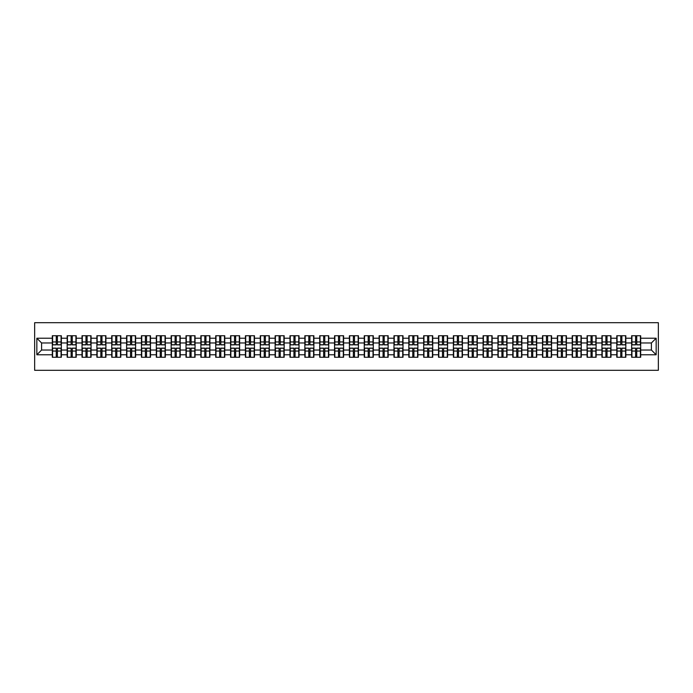 <?xml version="1.0" encoding="UTF-8"?>
<svg xmlns="http://www.w3.org/2000/svg" width="693" height="693" viewBox="0 0 693 693"><rect width="100%" height="100%" fill="white"/><g stroke="black" fill="none" stroke-linecap="round" stroke-linejoin="round"><path stroke-width="1.04" d="M34.65 370.305L658.35 370.305L658.35 322.695L34.65 322.695L34.65 370.305M651.403 350.026L651.403 342.974L640.687 342.974L640.687 350.026L651.403 350.026L656.158 354.781L656.158 338.219L640.687 338.219L640.687 335.741L631.644 335.741L631.644 342.974L625.831 342.974L625.831 350.026L631.644 350.026L631.644 342.974M656.158 354.781L640.687 354.781L640.687 357.259L631.644 357.259L631.644 354.781L625.831 354.781L625.831 357.259L616.787 357.259L616.787 354.781L610.975 354.781L610.975 357.259L601.931 357.259L601.931 354.781L596.119 354.781L596.119 357.259L587.075 357.259L587.075 354.781L581.271 354.781L581.271 357.259L572.219 357.259L572.219 354.781L566.415 354.781L566.415 357.259L557.371 357.259L557.371 354.781L551.559 354.781L551.559 357.259L542.515 357.259L542.515 354.781L536.703 354.781L536.703 357.259L527.659 357.259L527.659 354.781L521.846 354.781L521.846 357.259L512.803 357.259L512.803 354.781L506.999 354.781L506.999 357.259L497.946 357.259L497.946 354.781L492.143 354.781L492.143 357.259L483.099 357.259L483.099 354.781L477.286 354.781L477.286 357.259L468.243 357.259L468.243 354.781L462.43 354.781L462.43 357.259L453.387 357.259L453.387 354.781L447.574 354.781L447.574 357.259L438.53 357.259L438.53 354.781L432.727 354.781L432.727 357.259L423.674 357.259L423.674 354.781L417.87 354.781L417.87 357.259L408.827 357.259L408.827 354.781L403.014 354.781L403.014 357.259L393.971 357.259L393.971 354.781L388.158 354.781L388.158 357.259L379.114 357.259L379.114 354.781L373.302 354.781L373.302 357.259L364.258 357.259L364.258 354.781L358.454 354.781L358.454 357.259L349.402 357.259L349.402 354.781L343.598 354.781L343.598 357.259L334.546 357.259L334.546 354.781L328.742 354.781L328.742 357.259L319.698 357.259L319.698 354.781L313.886 354.781L313.886 357.259L304.842 357.259L304.842 354.781L299.029 354.781L299.029 357.259L289.986 357.259L289.986 354.781L284.173 354.781L284.173 357.259L275.13 357.259L275.13 354.781L269.326 354.781L269.326 357.259L260.273 357.259L260.273 354.781L254.47 354.781L254.47 357.259L245.426 357.259L245.426 354.781L239.613 354.781L239.613 357.259L230.57 357.259L230.57 354.781L224.757 354.781L224.757 357.259L215.714 357.259L215.714 354.781L209.901 354.781L209.901 357.259L200.857 357.259L200.857 354.781L195.054 354.781L195.054 357.259L186.001 357.259L186.001 354.781L180.197 354.781L180.197 357.259L171.154 357.259L171.154 354.781L165.341 354.781L165.341 357.259L156.297 357.259L156.297 354.781L150.485 354.781L150.485 357.259L141.441 357.259L141.441 354.781L135.629 354.781L135.629 357.259L126.585 357.259L126.585 354.781L120.781 354.781L120.781 357.259L111.729 357.259L111.729 354.781L105.925 354.781L105.925 357.259L96.881 357.259L96.881 354.781L91.069 354.781L91.069 357.259L82.025 357.259L82.025 354.781L76.213 354.781L76.213 357.259L67.169 357.259L67.169 354.781L61.356 354.781L61.356 357.259L52.313 357.259L52.313 354.781L36.842 354.781L36.842 338.219L52.313 338.219L52.313 342.974L41.597 342.974L41.597 350.026L52.313 350.026L52.313 342.974M631.644 338.219L625.831 338.219L625.831 335.741L616.787 335.741L616.787 338.219L610.975 338.219L610.975 335.741L601.931 335.741L601.931 338.219L596.119 338.219L596.119 335.741L587.075 335.741L587.075 338.219L581.271 338.219L581.271 335.741L572.219 335.741L572.219 338.219L566.415 338.219L566.415 335.741L557.371 335.741L557.371 338.219L551.559 338.219L551.559 335.741L542.515 335.741L542.515 338.219L536.703 338.219L536.703 335.741L527.659 335.741L527.659 338.219L521.846 338.219L521.846 335.741L512.803 335.741L512.803 338.219L506.999 338.219L506.999 335.741L497.946 335.741L497.946 338.219L492.143 338.219L492.143 335.741L483.099 335.741L483.099 338.219L477.286 338.219L477.286 335.741L468.243 335.741L468.243 338.219L462.43 338.219L462.43 335.741L453.387 335.741L453.387 338.219L447.574 338.219L447.574 335.741L438.53 335.741L438.53 338.219L432.727 338.219L432.727 335.741L423.674 335.741L423.674 338.219L417.87 338.219L417.87 335.741L408.827 335.741L408.827 338.219L403.014 338.219L403.014 335.741L393.971 335.741L393.971 338.219L388.158 338.219L388.158 335.741L379.114 335.741L379.114 338.219L373.302 338.219L373.302 335.741L364.258 335.741L364.258 338.219L358.454 338.219L358.454 335.741L349.402 335.741L349.402 338.219L343.598 338.219L343.598 335.741L334.546 335.741L334.546 338.219L328.742 338.219L328.742 335.741L319.698 335.741L319.698 338.219L313.886 338.219L313.886 335.741L304.842 335.741L304.842 338.219L299.029 338.219L299.029 335.741L289.986 335.741L289.986 338.219L284.173 338.219L284.173 335.741L275.13 335.741L275.13 338.219L269.326 338.219L269.326 335.741L260.273 335.741L260.273 338.219L254.47 338.219L254.47 335.741L245.426 335.741L245.426 338.219L239.613 338.219L239.613 335.741L230.57 335.741L230.57 338.219L224.757 338.219L224.757 335.741L215.714 335.741L215.714 338.219L209.901 338.219L209.901 335.741L200.857 335.741L200.857 338.219L195.054 338.219L195.054 335.741L186.001 335.741L186.001 338.219L180.197 338.219L180.197 335.741L171.154 335.741L171.154 338.219L165.341 338.219L165.341 335.741L156.297 335.741L156.297 338.219L150.485 338.219L150.485 335.741L141.441 335.741L141.441 338.219L135.629 338.219L135.629 335.741L126.585 335.741L126.585 338.219L120.781 338.219L120.781 335.741L111.729 335.741L111.729 338.219L105.925 338.219L105.925 335.741L96.881 335.741L96.881 338.219L91.069 338.219L91.069 335.741L82.025 335.741L82.025 338.219L76.213 338.219L76.213 335.741L67.169 335.741L67.169 338.219L61.356 338.219L61.356 335.741L52.313 335.741L52.313 338.219M631.644 350.026L631.644 354.781M625.831 350.026L625.831 354.781M625.831 338.219L625.831 342.974M610.975 350.026L616.787 350.026L616.787 342.974L610.975 342.974L610.975 354.781M616.787 350.026L616.787 354.781M616.787 338.219L616.787 342.974M610.975 338.219L610.975 342.974M596.119 350.026L601.931 350.026L601.931 342.974L596.119 342.974L596.119 354.781M601.931 350.026L601.931 354.781M601.931 338.219L601.931 342.974M596.119 338.219L596.119 342.974M581.271 350.026L587.075 350.026L587.075 342.974L581.271 342.974L581.271 354.781M587.075 350.026L587.075 354.781M587.075 338.219L587.075 342.974M581.271 338.219L581.271 342.974M566.415 350.026L572.219 350.026L572.219 342.974L566.415 342.974L566.415 354.781M572.219 350.026L572.219 354.781M572.219 338.219L572.219 342.974M566.415 338.219L566.415 342.974M551.559 350.026L557.371 350.026L557.371 342.974L551.559 342.974L551.559 354.781M557.371 350.026L557.371 354.781M557.371 338.219L557.371 342.974M551.559 338.219L551.559 342.974M536.703 350.026L542.515 350.026L542.515 342.974L536.703 342.974L536.703 354.781M542.515 350.026L542.515 354.781M542.515 338.219L542.515 342.974M536.703 338.219L536.703 342.974M521.846 350.026L527.659 350.026L527.659 342.974L521.846 342.974L521.846 354.781M527.659 350.026L527.659 354.781M527.659 338.219L527.659 342.974M521.846 338.219L521.846 342.974M506.999 350.026L512.803 350.026L512.803 342.974L506.999 342.974L506.999 354.781M512.803 350.026L512.803 354.781M512.803 338.219L512.803 342.974M506.999 338.219L506.999 342.974M492.143 350.026L497.946 350.026L497.946 342.974L492.143 342.974L492.143 354.781M497.946 350.026L497.946 354.781M497.946 338.219L497.946 342.974M492.143 338.219L492.143 342.974M477.286 350.026L483.099 350.026L483.099 342.974L477.286 342.974L477.286 354.781M483.099 350.026L483.099 354.781M483.099 338.219L483.099 342.974M477.286 338.219L477.286 342.974M462.43 350.026L468.243 350.026L468.243 342.974L462.43 342.974L462.43 354.781M468.243 350.026L468.243 354.781M468.243 338.219L468.243 342.974M462.43 338.219L462.43 342.974M447.574 350.026L453.387 350.026L453.387 342.974L447.574 342.974L447.574 354.781M453.387 350.026L453.387 354.781M453.387 338.219L453.387 342.974M447.574 338.219L447.574 342.974M432.727 350.026L438.53 350.026L438.53 342.974L432.727 342.974L432.727 354.781M438.53 350.026L438.53 354.781M438.53 338.219L438.53 342.974M432.727 338.219L432.727 342.974M417.87 350.026L423.674 350.026L423.674 342.974L417.87 342.974L417.87 354.781M423.674 350.026L423.674 354.781M423.674 338.219L423.674 342.974M417.87 338.219L417.87 342.974M403.014 350.026L408.827 350.026L408.827 342.974L403.014 342.974L403.014 354.781M408.827 350.026L408.827 354.781M408.827 338.219L408.827 342.974M403.014 338.219L403.014 342.974M388.158 350.026L393.971 350.026L393.971 342.974L388.158 342.974L388.158 354.781M393.971 350.026L393.971 354.781M393.971 338.219L393.971 342.974M388.158 338.219L388.158 342.974M373.302 350.026L379.114 350.026L379.114 342.974L373.302 342.974L373.302 354.781M379.114 350.026L379.114 354.781M379.114 338.219L379.114 342.974M373.302 338.219L373.302 342.974M358.454 350.026L364.258 350.026L364.258 342.974L358.454 342.974L358.454 354.781M364.258 350.026L364.258 354.781M364.258 338.219L364.258 342.974M358.454 338.219L358.454 342.974M343.598 350.026L349.402 350.026L349.402 342.974L343.598 342.974L343.598 354.781M349.402 350.026L349.402 354.781M349.402 338.219L349.402 342.974M343.598 338.219L343.598 342.974M328.742 350.026L334.546 350.026L334.546 342.974L328.742 342.974L328.742 354.781M334.546 350.026L334.546 354.781M334.546 338.219L334.546 342.974M328.742 338.219L328.742 342.974M313.886 350.026L319.698 350.026L319.698 342.974L313.886 342.974L313.886 354.781M319.698 350.026L319.698 354.781M319.698 338.219L319.698 342.974M313.886 338.219L313.886 342.974M299.029 350.026L304.842 350.026L304.842 342.974L299.029 342.974L299.029 354.781M304.842 350.026L304.842 354.781M304.842 338.219L304.842 342.974M299.029 338.219L299.029 342.974M284.173 350.026L289.986 350.026L289.986 342.974L284.173 342.974L284.173 354.781M289.986 350.026L289.986 354.781M289.986 338.219L289.986 342.974M284.173 338.219L284.173 342.974M269.326 350.026L275.13 350.026L275.13 342.974L269.326 342.974L269.326 354.781M275.13 350.026L275.13 354.781M275.13 338.219L275.13 342.974M269.326 338.219L269.326 342.974M254.47 350.026L260.273 350.026L260.273 342.974L254.47 342.974L254.47 354.781M260.273 350.026L260.273 354.781M260.273 338.219L260.273 342.974M254.47 338.219L254.47 342.974M239.613 350.026L245.426 350.026L245.426 342.974L239.613 342.974L239.613 354.781M245.426 350.026L245.426 354.781M245.426 338.219L245.426 342.974M239.613 338.219L239.613 342.974M224.757 350.026L230.57 350.026L230.57 342.974L224.757 342.974L224.757 354.781M230.57 350.026L230.57 354.781M230.57 338.219L230.57 342.974M224.757 338.219L224.757 342.974M209.901 350.026L215.714 350.026L215.714 342.974L209.901 342.974L209.901 354.781M215.714 350.026L215.714 354.781M215.714 338.219L215.714 342.974M209.901 338.219L209.901 342.974M195.054 350.026L200.857 350.026L200.857 342.974L195.054 342.974L195.054 354.781M200.857 350.026L200.857 354.781M200.857 338.219L200.857 342.974M195.054 338.219L195.054 342.974M180.197 350.026L186.001 350.026L186.001 342.974L180.197 342.974L180.197 354.781M186.001 350.026L186.001 354.781M186.001 338.219L186.001 342.974M180.197 338.219L180.197 342.974M165.341 350.026L171.154 350.026L171.154 342.974L165.341 342.974L165.341 354.781M171.154 350.026L171.154 354.781M171.154 338.219L171.154 342.974M165.341 338.219L165.341 342.974M150.485 350.026L156.297 350.026L156.297 342.974L150.485 342.974L150.485 354.781M156.297 350.026L156.297 354.781M156.297 338.219L156.297 342.974M150.485 338.219L150.485 342.974M135.629 350.026L141.441 350.026L141.441 342.974L135.629 342.974L135.629 354.781M141.441 350.026L141.441 354.781M141.441 338.219L141.441 342.974M135.629 338.219L135.629 342.974M120.781 350.026L126.585 350.026L126.585 342.974L120.781 342.974L120.781 354.781M126.585 350.026L126.585 354.781M126.585 338.219L126.585 342.974M120.781 338.219L120.781 342.974M105.925 350.026L111.729 350.026L111.729 342.974L105.925 342.974L105.925 354.781M111.729 350.026L111.729 354.781M111.729 338.219L111.729 342.974M105.925 338.219L105.925 342.974M91.069 350.026L96.881 350.026L96.881 342.974L91.069 342.974L91.069 354.781M96.881 350.026L96.881 354.781M96.881 338.219L96.881 342.974M91.069 338.219L91.069 342.974M76.213 350.026L82.025 350.026L82.025 342.974L76.213 342.974L76.213 354.781M82.025 350.026L82.025 354.781M82.025 338.219L82.025 342.974M76.213 338.219L76.213 342.974M61.356 350.026L67.169 350.026L67.169 342.974L61.356 342.974L61.356 354.781M67.169 350.026L67.169 354.781M67.169 338.219L67.169 342.974M61.356 338.219L61.356 342.974M52.313 350.026L52.313 354.781M41.597 350.026L36.842 354.781M36.842 338.219L41.597 342.974M640.687 350.026L640.687 354.781M640.687 338.219L640.687 342.974M656.158 338.219L651.403 342.974M61.071 335.741L61.071 344.88L57.406 344.88L57.406 335.741M56.263 335.741L56.263 344.88L52.599 344.88L52.599 335.741M56.263 336.98L57.406 336.98M57.406 340.497L56.263 340.497M52.599 357.259L52.599 348.12L56.263 348.12L56.263 357.259M57.406 357.259L57.406 348.12L61.071 348.12L61.071 357.259M57.406 356.02L56.263 356.02M56.263 352.503L57.406 352.503M75.927 335.741L75.927 344.88L72.263 344.88L72.263 335.741M71.119 335.741L71.119 344.88L67.455 344.88L67.455 335.741M71.119 336.98L72.263 336.98M72.263 340.497L71.119 340.497M90.783 335.741L90.783 344.88L87.119 344.88L87.119 335.741M85.975 335.741L85.975 344.88L82.311 344.88L82.311 335.741M85.975 336.98L87.119 336.98M87.119 340.497L85.975 340.497M105.639 335.741L105.639 344.88L101.975 344.88L101.975 335.741M100.832 335.741L100.832 344.88L97.159 344.88L97.159 335.741M100.832 336.98L101.975 336.98M101.975 340.497L100.832 340.497M120.495 335.741L120.495 344.88L116.822 344.88L116.822 335.741M115.688 335.741L115.688 344.88L112.015 344.88L112.015 335.741M115.688 336.98L116.822 336.98M116.822 340.497L115.688 340.497M135.343 335.741L135.343 344.88L131.679 344.88L131.679 335.741M130.535 335.741L130.535 344.88L126.871 344.88L126.871 335.741M130.535 336.98L131.679 336.98M131.679 340.497L130.535 340.497M67.455 357.259L67.455 348.12L71.119 348.12L71.119 357.259M72.263 357.259L72.263 348.12L75.927 348.12L75.927 357.259M72.263 356.02L71.119 356.02M71.119 352.503L72.263 352.503M82.311 357.259L82.311 348.12L85.975 348.12L85.975 357.259M87.119 357.259L87.119 348.12L90.783 348.12L90.783 357.259M87.119 356.02L85.975 356.02M85.975 352.503L87.119 352.503M97.159 357.259L97.159 348.12L100.832 348.12L100.832 357.259M101.975 357.259L101.975 348.12L105.639 348.12L105.639 357.259M101.975 356.02L100.832 356.02M100.832 352.503L101.975 352.503M112.015 357.259L112.015 348.12L115.688 348.12L115.688 357.259M116.822 357.259L116.822 348.12L120.495 348.12L120.495 357.259M116.822 356.02L115.688 356.02M115.688 352.503L116.822 352.503M126.871 357.259L126.871 348.12L130.535 348.12L130.535 357.259M131.679 357.259L131.679 348.12L135.343 348.12L135.343 357.259M131.679 356.02L130.535 356.02M130.535 352.503L131.679 352.503M150.199 335.741L150.199 344.88L146.535 344.88L146.535 335.741M145.391 335.741L145.391 344.88L141.727 344.88L141.727 335.741M145.391 336.98L146.535 336.98M146.535 340.497L145.391 340.497M141.727 357.259L141.727 348.12L145.391 348.12L145.391 357.259M146.535 357.259L146.535 348.12L150.199 348.12L150.199 357.259M146.535 356.02L145.391 356.02M145.391 352.503L146.535 352.503M165.055 335.741L165.055 344.88L161.391 344.88L161.391 335.741M160.248 335.741L160.248 344.88L156.583 344.88L156.583 335.741M160.248 336.98L161.391 336.98M161.391 340.497L160.248 340.497M156.583 357.259L156.583 348.12L160.248 348.12L160.248 357.259M161.391 357.259L161.391 348.12L165.055 348.12L165.055 357.259M161.391 356.02L160.248 356.02M160.248 352.503L161.391 352.503M179.911 335.741L179.911 344.88L176.247 344.88L176.247 335.741M175.104 335.741L175.104 344.88L171.44 344.88L171.44 335.741M175.104 336.98L176.247 336.98M176.247 340.497L175.104 340.497M171.44 357.259L171.44 348.12L175.104 348.12L175.104 357.259M176.247 357.259L176.247 348.12L179.911 348.12L179.911 357.259M176.247 356.02L175.104 356.02M175.104 352.503L176.247 352.503M194.768 335.741L194.768 344.88L191.095 344.88L191.095 335.741M189.96 335.741L189.96 344.88L186.287 344.88L186.287 335.741M189.96 336.98L191.095 336.98M191.095 340.497L189.96 340.497M186.287 357.259L186.287 348.12L189.96 348.12L189.96 357.259M191.095 357.259L191.095 348.12L194.768 348.12L194.768 357.259M191.095 356.02L189.96 356.02M189.96 352.503L191.095 352.503M209.615 335.741L209.615 344.88L205.951 344.88L205.951 335.741M204.807 335.741L204.807 344.88L201.143 344.88L201.143 335.741M204.807 336.98L205.951 336.98M205.951 340.497L204.807 340.497M201.143 357.259L201.143 348.12L204.807 348.12L204.807 357.259M205.951 357.259L205.951 348.12L209.615 348.12L209.615 357.259M205.951 356.02L204.807 356.02M204.807 352.503L205.951 352.503M224.471 335.741L224.471 344.88L220.807 344.88L220.807 335.741M219.664 335.741L219.664 344.88L215.999 344.88L215.999 335.741M219.664 336.98L220.807 336.98M220.807 340.497L219.664 340.497M215.999 357.259L215.999 348.12L219.664 348.12L219.664 357.259M220.807 357.259L220.807 348.12L224.471 348.12L224.471 357.259M220.807 356.02L219.664 356.02M219.664 352.503L220.807 352.503M239.328 335.741L239.328 344.88L235.663 344.88L235.663 335.741M234.52 335.741L234.52 344.88L230.856 344.88L230.856 335.741M234.52 336.98L235.663 336.98M235.663 340.497L234.52 340.497M230.856 357.259L230.856 348.12L234.52 348.12L234.52 357.259M235.663 357.259L235.663 348.12L239.328 348.12L239.328 357.259M235.663 356.02L234.52 356.02M234.52 352.503L235.663 352.503M254.184 335.741L254.184 344.88L250.519 344.88L250.519 335.741M249.376 335.741L249.376 344.88L245.712 344.88L245.712 335.741M249.376 336.98L250.519 336.98M250.519 340.497L249.376 340.497M245.712 357.259L245.712 348.12L249.376 348.12L249.376 357.259M250.519 357.259L250.519 348.12L254.184 348.12L254.184 357.259M250.519 356.02L249.376 356.02M249.376 352.503L250.519 352.503M269.04 335.741L269.04 344.88L265.376 344.88L265.376 335.741M264.232 335.741L264.232 344.88L260.559 344.88L260.559 335.741M264.232 336.98L265.376 336.98M265.376 340.497L264.232 340.497M260.559 357.259L260.559 348.12L264.232 348.12L264.232 357.259M265.376 357.259L265.376 348.12L269.04 348.12L269.04 357.259M265.376 356.02L264.232 356.02M264.232 352.503L265.376 352.503M283.896 335.741L283.896 344.88L280.223 344.88L280.223 335.741M279.08 335.741L279.08 344.88L275.416 344.88L275.416 335.741M279.08 336.98L280.223 336.98M280.223 340.497L279.08 340.497M275.416 357.259L275.416 348.12L279.08 348.12L279.08 357.259M280.223 357.259L280.223 348.12L283.896 348.12L283.896 357.259M280.223 356.02L279.08 356.02M279.08 352.503L280.223 352.503M298.744 335.741L298.744 344.88L295.079 344.88L295.079 335.741M293.936 335.741L293.936 344.88L290.272 344.88L290.272 335.741M293.936 336.98L295.079 336.98M295.079 340.497L293.936 340.497M290.272 357.259L290.272 348.12L293.936 348.12L293.936 357.259M295.079 357.259L295.079 348.12L298.744 348.12L298.744 357.259M295.079 356.02L293.936 356.02M293.936 352.503L295.079 352.503M313.6 335.741L313.6 344.88L309.936 344.88L309.936 335.741M308.792 335.741L308.792 344.88L305.128 344.88L305.128 335.741M308.792 336.98L309.936 336.98M309.936 340.497L308.792 340.497M305.128 357.259L305.128 348.12L308.792 348.12L308.792 357.259M309.936 357.259L309.936 348.12L313.6 348.12L313.6 357.259M309.936 356.02L308.792 356.02M308.792 352.503L309.936 352.503M328.456 335.741L328.456 344.88L324.792 344.88L324.792 335.741M323.648 335.741L323.648 344.88L319.984 344.88L319.984 335.741M323.648 336.98L324.792 336.98M324.792 340.497L323.648 340.497M319.984 357.259L319.984 348.12L323.648 348.12L323.648 357.259M324.792 357.259L324.792 348.12L328.456 348.12L328.456 357.259M324.792 356.02L323.648 356.02M323.648 352.503L324.792 352.503M343.312 335.741L343.312 344.88L339.648 344.88L339.648 335.741M338.505 335.741L338.505 344.88L334.832 344.88L334.832 335.741M338.505 336.98L339.648 336.98M339.648 340.497L338.505 340.497M334.832 357.259L334.832 348.12L338.505 348.12L338.505 357.259M339.648 357.259L339.648 348.12L343.312 348.12L343.312 357.259M339.648 356.02L338.505 356.02M338.505 352.503L339.648 352.503M358.168 335.741L358.168 344.88L354.495 344.88L354.495 335.741M353.352 335.741L353.352 344.88L349.688 344.88L349.688 335.741M353.352 336.98L354.495 336.98M354.495 340.497L353.352 340.497M349.688 357.259L349.688 348.12L353.352 348.12L353.352 357.259M354.495 357.259L354.495 348.12L358.168 348.12L358.168 357.259M354.495 356.02L353.352 356.02M353.352 352.503L354.495 352.503M373.016 335.741L373.016 344.88L369.352 344.88L369.352 335.741M368.208 335.741L368.208 344.88L364.544 344.88L364.544 335.741M368.208 336.98L369.352 336.98M369.352 340.497L368.208 340.497M364.544 357.259L364.544 348.12L368.208 348.12L368.208 357.259M369.352 357.259L369.352 348.12L373.016 348.12L373.016 357.259M369.352 356.02L368.208 356.02M368.208 352.503L369.352 352.503M387.872 335.741L387.872 344.88L384.208 344.88L384.208 335.741M383.064 335.741L383.064 344.88L379.4 344.88L379.4 335.741M383.064 336.98L384.208 336.98M384.208 340.497L383.064 340.497M379.4 357.259L379.4 348.12L383.064 348.12L383.064 357.259M384.208 357.259L384.208 348.12L387.872 348.12L387.872 357.259M384.208 356.02L383.064 356.02M383.064 352.503L384.208 352.503M402.728 335.741L402.728 344.88L399.064 344.88L399.064 335.741M397.921 335.741L397.921 344.88L394.256 344.88L394.256 335.741M397.921 336.98L399.064 336.98M399.064 340.497L397.921 340.497M394.256 357.259L394.256 348.12L397.921 348.12L397.921 357.259M399.064 357.259L399.064 348.12L402.728 348.12L402.728 357.259M399.064 356.02L397.921 356.02M397.921 352.503L399.064 352.503M417.584 335.741L417.584 344.88L413.92 344.88L413.92 335.741M412.777 335.741L412.777 344.88L409.104 344.88L409.104 335.741M412.777 336.98L413.92 336.98M413.92 340.497L412.777 340.497M409.104 357.259L409.104 348.12L412.777 348.12L412.777 357.259M413.92 357.259L413.92 348.12L417.584 348.12L417.584 357.259M413.92 356.02L412.777 356.02M412.777 352.503L413.92 352.503M432.441 335.741L432.441 344.88L428.768 344.88L428.768 335.741M427.624 335.741L427.624 344.88L423.96 344.88L423.96 335.741M427.624 336.98L428.768 336.98M428.768 340.497L427.624 340.497M423.96 357.259L423.96 348.12L427.624 348.12L427.624 357.259M428.768 357.259L428.768 348.12L432.441 348.12L432.441 357.259M428.768 356.02L427.624 356.02M427.624 352.503L428.768 352.503M447.288 335.741L447.288 344.88L443.624 344.88L443.624 335.741M442.481 335.741L442.481 344.88L438.816 344.88L438.816 335.741M442.481 336.98L443.624 336.98M443.624 340.497L442.481 340.497M438.816 357.259L438.816 348.12L442.481 348.12L442.481 357.259M443.624 357.259L443.624 348.12L447.288 348.12L447.288 357.259M443.624 356.02L442.481 356.02M442.481 352.503L443.624 352.503M462.144 335.741L462.144 344.88L458.48 344.88L458.48 335.741M457.337 335.741L457.337 344.88L453.672 344.88L453.672 335.741M457.337 336.98L458.48 336.98M458.48 340.497L457.337 340.497M453.672 357.259L453.672 348.12L457.337 348.12L457.337 357.259M458.48 357.259L458.48 348.12L462.144 348.12L462.144 357.259M458.48 356.02L457.337 356.02M457.337 352.503L458.48 352.503M477.001 335.741L477.001 344.88L473.336 344.88L473.336 335.741M472.193 335.741L472.193 344.88L468.529 344.88L468.529 335.741M472.193 336.98L473.336 336.98M473.336 340.497L472.193 340.497M468.529 357.259L468.529 348.12L472.193 348.12L472.193 357.259M473.336 357.259L473.336 348.12L477.001 348.12L477.001 357.259M473.336 356.02L472.193 356.02M472.193 352.503L473.336 352.503M491.857 335.741L491.857 344.88L488.193 344.88L488.193 335.741M487.049 335.741L487.049 344.88L483.385 344.88L483.385 335.741M487.049 336.98L488.193 336.98M488.193 340.497L487.049 340.497M483.385 357.259L483.385 348.12L487.049 348.12L487.049 357.259M488.193 357.259L488.193 348.12L491.857 348.12L491.857 357.259M488.193 356.02L487.049 356.02M487.049 352.503L488.193 352.503M506.713 335.741L506.713 344.88L503.04 344.88L503.04 335.741M501.905 335.741L501.905 344.88L498.232 344.88L498.232 335.741M501.905 336.98L503.04 336.98M503.04 340.497L501.905 340.497M498.232 357.259L498.232 348.12L501.905 348.12L501.905 357.259M503.04 357.259L503.04 348.12L506.713 348.12L506.713 357.259M503.04 356.02L501.905 356.02M501.905 352.503L503.04 352.503M521.56 335.741L521.56 344.88L517.896 344.88L517.896 335.741M516.753 335.741L516.753 344.88L513.089 344.88L513.089 335.741M516.753 336.98L517.896 336.98M517.896 340.497L516.753 340.497M513.089 357.259L513.089 348.12L516.753 348.12L516.753 357.259M517.896 357.259L517.896 348.12L521.56 348.12L521.56 357.259M517.896 356.02L516.753 356.02M516.753 352.503L517.896 352.503M536.417 335.741L536.417 344.88L532.752 344.88L532.752 335.741M531.609 335.741L531.609 344.88L527.945 344.88L527.945 335.741M531.609 336.98L532.752 336.98M532.752 340.497L531.609 340.497M527.945 357.259L527.945 348.12L531.609 348.12L531.609 357.259M532.752 357.259L532.752 348.12L536.417 348.12L536.417 357.259M532.752 356.02L531.609 356.02M531.609 352.503L532.752 352.503M551.273 335.741L551.273 344.88L547.609 344.88L547.609 335.741M546.465 335.741L546.465 344.88L542.801 344.88L542.801 335.741M546.465 336.98L547.609 336.98M547.609 340.497L546.465 340.497M542.801 357.259L542.801 348.12L546.465 348.12L546.465 357.259M547.609 357.259L547.609 348.12L551.273 348.12L551.273 357.259M547.609 356.02L546.465 356.02M546.465 352.503L547.609 352.503M566.129 335.741L566.129 344.88L562.465 344.88L562.465 335.741M561.321 335.741L561.321 344.88L557.657 344.88L557.657 335.741M561.321 336.98L562.465 336.98M562.465 340.497L561.321 340.497M557.657 357.259L557.657 348.12L561.321 348.12L561.321 357.259M562.465 357.259L562.465 348.12L566.129 348.12L566.129 357.259M562.465 356.02L561.321 356.02M561.321 352.503L562.465 352.503M580.985 335.741L580.985 344.88L577.312 344.88L577.312 335.741M576.178 335.741L576.178 344.88L572.505 344.88L572.505 335.741M576.178 336.98L577.312 336.98M577.312 340.497L576.178 340.497M572.505 357.259L572.505 348.12L576.178 348.12L576.178 357.259M577.312 357.259L577.312 348.12L580.985 348.12L580.985 357.259M577.312 356.02L576.178 356.02M576.178 352.503L577.312 352.503M595.841 335.741L595.841 344.88L592.168 344.88L592.168 335.741M591.025 335.741L591.025 344.88L587.361 344.88L587.361 335.741M591.025 336.98L592.168 336.98M592.168 340.497L591.025 340.497M587.361 357.259L587.361 348.12L591.025 348.12L591.025 357.259M592.168 357.259L592.168 348.12L595.841 348.12L595.841 357.259M592.168 356.02L591.025 356.02M591.025 352.503L592.168 352.503M610.689 335.741L610.689 344.88L607.025 344.88L607.025 335.741M605.881 335.741L605.881 344.88L602.217 344.88L602.217 335.741M605.881 336.98L607.025 336.98M607.025 340.497L605.881 340.497M602.217 357.259L602.217 348.12L605.881 348.12L605.881 357.259M607.025 357.259L607.025 348.12L610.689 348.12L610.689 357.259M607.025 356.02L605.881 356.02M605.881 352.503L607.025 352.503M625.545 335.741L625.545 344.88L621.881 344.88L621.881 335.741M620.737 335.741L620.737 344.88L617.073 344.88L617.073 335.741M620.737 336.98L621.881 336.98M621.881 340.497L620.737 340.497M617.073 357.259L617.073 348.12L620.737 348.12L620.737 357.259M621.881 357.259L621.881 348.12L625.545 348.12L625.545 357.259M621.881 356.02L620.737 356.02M620.737 352.503L621.881 352.503M640.401 335.741L640.401 344.88L636.737 344.88L636.737 335.741M635.594 335.741L635.594 344.88L631.929 344.88L631.929 335.741M635.594 336.98L636.737 336.98M636.737 340.497L635.594 340.497M631.929 357.259L631.929 348.12L635.594 348.12L635.594 357.259M636.737 357.259L636.737 348.12L640.401 348.12L640.401 357.259M636.737 356.02L635.594 356.02M635.594 352.503L636.737 352.503M56.263 341.944L52.599 341.944M56.263 344.759L52.599 344.759M61.071 341.944L57.406 341.944M61.071 344.759L57.406 344.759M57.406 351.056L61.071 351.056M57.406 348.241L61.071 348.241M52.599 351.056L56.263 351.056M52.599 348.241L56.263 348.241M71.119 341.944L67.455 341.944M71.119 344.759L67.455 344.759M75.927 341.944L72.263 341.944M75.927 344.759L72.263 344.759M85.975 341.944L82.311 341.944M85.975 344.759L82.311 344.759M90.783 341.944L87.119 341.944M90.783 344.759L87.119 344.759M100.832 341.944L97.159 341.944M100.832 344.759L97.159 344.759M105.639 341.944L101.975 341.944M105.639 344.759L101.975 344.759M115.688 341.944L112.015 341.944M115.688 344.759L112.015 344.759M120.495 341.944L116.822 341.944M120.495 344.759L116.822 344.759M130.535 341.944L126.871 341.944M130.535 344.759L126.871 344.759M135.343 341.944L131.679 341.944M135.343 344.759L131.679 344.759M72.263 351.056L75.927 351.056M72.263 348.241L75.927 348.241M67.455 351.056L71.119 351.056M67.455 348.241L71.119 348.241M87.119 351.056L90.783 351.056M87.119 348.241L90.783 348.241M82.311 351.056L85.975 351.056M82.311 348.241L85.975 348.241M101.975 351.056L105.639 351.056M101.975 348.241L105.639 348.241M97.159 351.056L100.832 351.056M97.159 348.241L100.832 348.241M116.822 351.056L120.495 351.056M116.822 348.241L120.495 348.241M112.015 351.056L115.688 351.056M112.015 348.241L115.688 348.241M131.679 351.056L135.343 351.056M131.679 348.241L135.343 348.241M126.871 351.056L130.535 351.056M126.871 348.241L130.535 348.241M145.391 341.944L141.727 341.944M145.391 344.759L141.727 344.759M150.199 341.944L146.535 341.944M150.199 344.759L146.535 344.759M146.535 351.056L150.199 351.056M146.535 348.241L150.199 348.241M141.727 351.056L145.391 351.056M141.727 348.241L145.391 348.241M160.248 341.944L156.583 341.944M160.248 344.759L156.583 344.759M165.055 341.944L161.391 341.944M165.055 344.759L161.391 344.759M161.391 351.056L165.055 351.056M161.391 348.241L165.055 348.241M156.583 351.056L160.248 351.056M156.583 348.241L160.248 348.241M175.104 341.944L171.44 341.944M175.104 344.759L171.44 344.759M179.911 341.944L176.247 341.944M179.911 344.759L176.247 344.759M176.247 351.056L179.911 351.056M176.247 348.241L179.911 348.241M171.44 351.056L175.104 351.056M171.44 348.241L175.104 348.241M189.96 341.944L186.287 341.944M189.96 344.759L186.287 344.759M194.768 341.944L191.095 341.944M194.768 344.759L191.095 344.759M191.095 351.056L194.768 351.056M191.095 348.241L194.768 348.241M186.287 351.056L189.96 351.056M186.287 348.241L189.96 348.241M204.807 341.944L201.143 341.944M204.807 344.759L201.143 344.759M209.615 341.944L205.951 341.944M209.615 344.759L205.951 344.759M205.951 351.056L209.615 351.056M205.951 348.241L209.615 348.241M201.143 351.056L204.807 351.056M201.143 348.241L204.807 348.241M219.664 341.944L215.999 341.944M219.664 344.759L215.999 344.759M224.471 341.944L220.807 341.944M224.471 344.759L220.807 344.759M220.807 351.056L224.471 351.056M220.807 348.241L224.471 348.241M215.999 351.056L219.664 351.056M215.999 348.241L219.664 348.241M234.52 341.944L230.856 341.944M234.52 344.759L230.856 344.759M239.328 341.944L235.663 341.944M239.328 344.759L235.663 344.759M235.663 351.056L239.328 351.056M235.663 348.241L239.328 348.241M230.856 351.056L234.52 351.056M230.856 348.241L234.52 348.241M249.376 341.944L245.712 341.944M249.376 344.759L245.712 344.759M254.184 341.944L250.519 341.944M254.184 344.759L250.519 344.759M250.519 351.056L254.184 351.056M250.519 348.241L254.184 348.241M245.712 351.056L249.376 351.056M245.712 348.241L249.376 348.241M264.232 341.944L260.559 341.944M264.232 344.759L260.559 344.759M269.04 341.944L265.376 341.944M269.04 344.759L265.376 344.759M265.376 351.056L269.04 351.056M265.376 348.241L269.04 348.241M260.559 351.056L264.232 351.056M260.559 348.241L264.232 348.241M279.08 341.944L275.416 341.944M279.08 344.759L275.416 344.759M283.896 341.944L280.223 341.944M283.896 344.759L280.223 344.759M280.223 351.056L283.896 351.056M280.223 348.241L283.896 348.241M275.416 351.056L279.08 351.056M275.416 348.241L279.08 348.241M293.936 341.944L290.272 341.944M293.936 344.759L290.272 344.759M298.744 341.944L295.079 341.944M298.744 344.759L295.079 344.759M295.079 351.056L298.744 351.056M295.079 348.241L298.744 348.241M290.272 351.056L293.936 351.056M290.272 348.241L293.936 348.241M308.792 341.944L305.128 341.944M308.792 344.759L305.128 344.759M313.6 341.944L309.936 341.944M313.6 344.759L309.936 344.759M309.936 351.056L313.6 351.056M309.936 348.241L313.6 348.241M305.128 351.056L308.792 351.056M305.128 348.241L308.792 348.241M323.648 341.944L319.984 341.944M323.648 344.759L319.984 344.759M328.456 341.944L324.792 341.944M328.456 344.759L324.792 344.759M324.792 351.056L328.456 351.056M324.792 348.241L328.456 348.241M319.984 351.056L323.648 351.056M319.984 348.241L323.648 348.241M338.505 341.944L334.832 341.944M338.505 344.759L334.832 344.759M343.312 341.944L339.648 341.944M343.312 344.759L339.648 344.759M339.648 351.056L343.312 351.056M339.648 348.241L343.312 348.241M334.832 351.056L338.505 351.056M334.832 348.241L338.505 348.241M353.352 341.944L349.688 341.944M353.352 344.759L349.688 344.759M358.168 341.944L354.495 341.944M358.168 344.759L354.495 344.759M354.495 351.056L358.168 351.056M354.495 348.241L358.168 348.241M349.688 351.056L353.352 351.056M349.688 348.241L353.352 348.241M368.208 341.944L364.544 341.944M368.208 344.759L364.544 344.759M373.016 341.944L369.352 341.944M373.016 344.759L369.352 344.759M369.352 351.056L373.016 351.056M369.352 348.241L373.016 348.241M364.544 351.056L368.208 351.056M364.544 348.241L368.208 348.241M383.064 341.944L379.4 341.944M383.064 344.759L379.4 344.759M387.872 341.944L384.208 341.944M387.872 344.759L384.208 344.759M384.208 351.056L387.872 351.056M384.208 348.241L387.872 348.241M379.4 351.056L383.064 351.056M379.4 348.241L383.064 348.241M397.921 341.944L394.256 341.944M397.921 344.759L394.256 344.759M402.728 341.944L399.064 341.944M402.728 344.759L399.064 344.759M399.064 351.056L402.728 351.056M399.064 348.241L402.728 348.241M394.256 351.056L397.921 351.056M394.256 348.241L397.921 348.241M412.777 341.944L409.104 341.944M412.777 344.759L409.104 344.759M417.584 341.944L413.92 341.944M417.584 344.759L413.92 344.759M413.92 351.056L417.584 351.056M413.92 348.241L417.584 348.241M409.104 351.056L412.777 351.056M409.104 348.241L412.777 348.241M427.624 341.944L423.96 341.944M427.624 344.759L423.96 344.759M432.441 341.944L428.768 341.944M432.441 344.759L428.768 344.759M428.768 351.056L432.441 351.056M428.768 348.241L432.441 348.241M423.96 351.056L427.624 351.056M423.96 348.241L427.624 348.241M442.481 341.944L438.816 341.944M442.481 344.759L438.816 344.759M447.288 341.944L443.624 341.944M447.288 344.759L443.624 344.759M443.624 351.056L447.288 351.056M443.624 348.241L447.288 348.241M438.816 351.056L442.481 351.056M438.816 348.241L442.481 348.241M457.337 341.944L453.672 341.944M457.337 344.759L453.672 344.759M462.144 341.944L458.48 341.944M462.144 344.759L458.48 344.759M458.48 351.056L462.144 351.056M458.48 348.241L462.144 348.241M453.672 351.056L457.337 351.056M453.672 348.241L457.337 348.241M472.193 341.944L468.529 341.944M472.193 344.759L468.529 344.759M477.001 341.944L473.336 341.944M477.001 344.759L473.336 344.759M473.336 351.056L477.001 351.056M473.336 348.241L477.001 348.241M468.529 351.056L472.193 351.056M468.529 348.241L472.193 348.241M487.049 341.944L483.385 341.944M487.049 344.759L483.385 344.759M491.857 341.944L488.193 341.944M491.857 344.759L488.193 344.759M488.193 351.056L491.857 351.056M488.193 348.241L491.857 348.241M483.385 351.056L487.049 351.056M483.385 348.241L487.049 348.241M501.905 341.944L498.232 341.944M501.905 344.759L498.232 344.759M506.713 341.944L503.04 341.944M506.713 344.759L503.04 344.759M503.04 351.056L506.713 351.056M503.04 348.241L506.713 348.241M498.232 351.056L501.905 351.056M498.232 348.241L501.905 348.241M516.753 341.944L513.089 341.944M516.753 344.759L513.089 344.759M521.56 341.944L517.896 341.944M521.56 344.759L517.896 344.759M517.896 351.056L521.56 351.056M517.896 348.241L521.56 348.241M513.089 351.056L516.753 351.056M513.089 348.241L516.753 348.241M531.609 341.944L527.945 341.944M531.609 344.759L527.945 344.759M536.417 341.944L532.752 341.944M536.417 344.759L532.752 344.759M532.752 351.056L536.417 351.056M532.752 348.241L536.417 348.241M527.945 351.056L531.609 351.056M527.945 348.241L531.609 348.241M546.465 341.944L542.801 341.944M546.465 344.759L542.801 344.759M551.273 341.944L547.609 341.944M551.273 344.759L547.609 344.759M547.609 351.056L551.273 351.056M547.609 348.241L551.273 348.241M542.801 351.056L546.465 351.056M542.801 348.241L546.465 348.241M561.321 341.944L557.657 341.944M561.321 344.759L557.657 344.759M566.129 341.944L562.465 341.944M566.129 344.759L562.465 344.759M562.465 351.056L566.129 351.056M562.465 348.241L566.129 348.241M557.657 351.056L561.321 351.056M557.657 348.241L561.321 348.241M576.178 341.944L572.505 341.944M576.178 344.759L572.505 344.759M580.985 341.944L577.312 341.944M580.985 344.759L577.312 344.759M577.312 351.056L580.985 351.056M577.312 348.241L580.985 348.241M572.505 351.056L576.178 351.056M572.505 348.241L576.178 348.241M591.025 341.944L587.361 341.944M591.025 344.759L587.361 344.759M595.841 341.944L592.168 341.944M595.841 344.759L592.168 344.759M592.168 351.056L595.841 351.056M592.168 348.241L595.841 348.241M587.361 351.056L591.025 351.056M587.361 348.241L591.025 348.241M605.881 341.944L602.217 341.944M605.881 344.759L602.217 344.759M610.689 341.944L607.025 341.944M610.689 344.759L607.025 344.759M607.025 351.056L610.689 351.056M607.025 348.241L610.689 348.241M602.217 351.056L605.881 351.056M602.217 348.241L605.881 348.241M620.737 341.944L617.073 341.944M620.737 344.759L617.073 344.759M625.545 341.944L621.881 341.944M625.545 344.759L621.881 344.759M621.881 351.056L625.545 351.056M621.881 348.241L625.545 348.241M617.073 351.056L620.737 351.056M617.073 348.241L620.737 348.241M635.594 341.944L631.929 341.944M635.594 344.759L631.929 344.759M640.401 341.944L636.737 341.944M640.401 344.759L636.737 344.759M636.737 351.056L640.401 351.056M636.737 348.241L640.401 348.241M631.929 351.056L635.594 351.056M631.929 348.241L635.594 348.241"/></g></svg>
